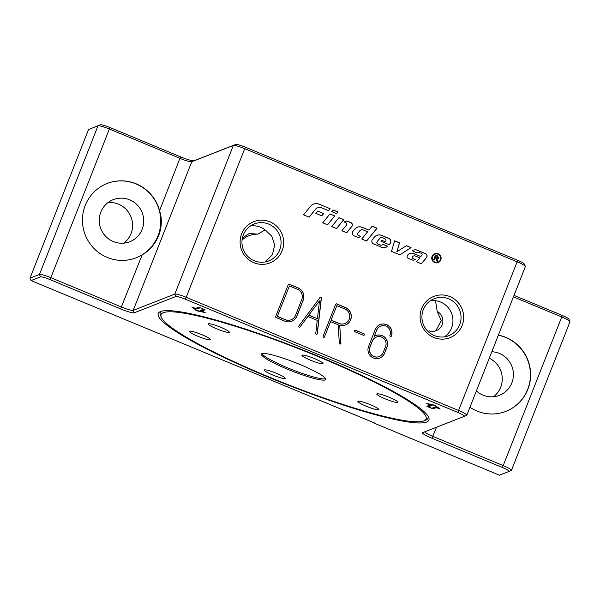 <?xml version="1.0" encoding="UTF-8"?>
<svg xmlns="http://www.w3.org/2000/svg" width="600" height="600" viewBox="0 0 600 600"><rect width="100%" height="100%" fill="white"/><g stroke="black" fill="none" stroke-linecap="round" stroke-linejoin="round"><path stroke-width="0.9" d="M333.112 210.045L337.897 212.032L336.615 213.608M336.675 213.63L331.83 211.62L333.173 209.97L338.01 211.98L336.675 213.63M434.692 262.56A4.755 4.673 -111.4 0 1 434.692 253.748A4.755 4.673 -111.4 0 1 440.775 256.47A4.755 4.673 -111.4 0 1 434.692 262.56M434.632 253.77A4.755 4.673 -111.4 0 1 440.655 256.522A4.755 4.673 -111.4 0 1 438.097 262.627M434.873 262.125A4.282 4.2 68.6 0 0 440.34 256.642A4.282 4.2 68.6 0 0 432.21 258.12A4.282 4.2 68.6 0 0 434.873 262.125M434.805 254.212A4.282 4.2 68.6 0 0 434.752 262.17A4.282 4.2 68.6 0 0 437.925 262.185M435.48 255.135L437.46 255.96L438.615 257.94L437.963 258.645M435.097 257.925L434.272 260.017L433.65 259.763L435.51 255.053L437.58 255.915L438.735 257.888L438.022 258.623L436.8 258.675L437.768 261.472L436.995 261.15L436.147 258.39L435.097 257.925L434.19 259.987M437.077 259.058L437.625 261.413M435.923 255.833L435.308 257.392L436.635 257.94L438.097 257.625L437.4 256.447L435.923 255.833L435.188 257.438L436.515 257.985L437.978 257.67M438.097 257.625L437.595 258.097M436.92 258.623L437.197 259.013M406.38 245.67L411.09 247.627L399.855 254.858L391.493 251.385L394.673 240.81L399.548 242.835L396.847 251.805L406.38 245.67M406.29 245.73L411.09 247.627M394.65 240.892L399.435 242.88L396.847 251.805M410.97 247.673L399.832 254.85M345.285 221.423A3.697 3.63 -111.4 0 1 347.91 221.475L350.745 222.653A2.46 2.415 -111.4 0 1 351.728 226.507L346.642 232.748M341.858 230.76L346.365 225.233A1.643 1.612 68.6 0 0 345.705 222.66L344.265 222.06A3.697 3.63 -111.4 0 1 348.03 221.43L350.865 222.608A2.46 2.415 -111.4 0 1 351.847 226.462L346.702 232.778L341.858 230.76M382.538 237.75A2.46 2.415 68.6 0 0 379.763 238.44L377.325 241.44A1.643 1.612 68.6 0 0 377.978 244.005L380.303 244.972A2.46 2.415 68.6 0 0 383.025 244.343L387.72 246.292A6.57 6.45 -111.4 0 1 381.322 247.163L373.597 243.952A2.873 2.82 -111.4 0 1 372.457 239.46L374.257 237.248A6.57 6.45 -111.4 0 1 381.645 235.395L388.86 238.395A3.285 3.225 -111.4 0 1 390.165 243.525L389.205 244.71L380.985 241.29L381.788 240.308L385.17 241.71L385.688 241.072A1.44 1.41 68.6 0 0 385.118 238.822L382.538 237.75M380.685 237.75A2.46 2.415 68.6 0 0 379.65 238.493L377.205 241.485A1.643 1.612 68.6 0 0 377.858 244.05L380.183 245.017A2.46 2.415 68.6 0 0 382.035 245.017M381.735 240.375L385.17 241.71M376.808 235.365A6.57 6.45 -111.4 0 1 381.532 235.447L388.74 238.44A3.285 3.225 -111.4 0 1 390.053 243.577L389.145 244.68M382.957 244.41L387.6 246.337A6.57 6.45 -111.4 0 1 386.048 247.245M338.903 217.733L343.688 219.72L336.502 228.54M331.718 226.553L338.962 217.665L343.808 219.675L336.562 228.562L331.718 226.553M313.507 204.142A7.8 7.658 -111.4 0 1 319.125 204.233L330.127 208.71L328.522 210.683L321.577 207.803A5.333 5.235 68.6 0 0 315.577 209.303L309.157 217.178L303.562 214.853L310.47 206.377A7.8 7.658 -111.4 0 1 319.245 204.188L330.127 208.71M317.64 207.78A5.333 5.235 68.6 0 0 315.457 209.347L309.097 217.155M330.007 208.755L328.462 210.66M329.895 213.99L334.673 215.978L327.495 224.798M322.71 222.81L329.947 213.923L334.793 215.933L327.555 224.82L322.71 222.81M421.853 255.3A1.23 1.208 68.6 0 0 421.365 253.373L418.928 252.36A2.055 2.018 68.6 0 0 416.715 252.833L412.365 250.8A4.928 4.838 -111.4 0 1 417.158 250.155L425.565 253.642A2.46 2.415 -111.4 0 1 426.548 257.498L421.403 263.812L416.558 261.795L419.775 257.85L415.26 255.975A2.257 2.213 68.6 0 0 412.725 256.605L412.673 256.673A1.23 1.208 68.6 0 0 413.16 258.593L415.298 259.485A3.285 3.225 -111.4 0 1 412.072 259.935L408.368 258.397A2.055 2.018 -111.4 0 1 407.55 255.188L407.662 255.053A5.333 5.235 -111.4 0 1 413.67 253.545L420.847 256.53L421.853 255.3M409.725 253.522A5.333 5.235 -111.4 0 1 413.55 253.597L420.847 256.53M413.558 255.975A2.257 2.213 68.6 0 0 412.605 256.657L412.553 256.718A1.23 1.208 68.6 0 0 413.048 258.645L415.178 259.53A3.285 3.225 -111.4 0 1 414.405 259.987M413.513 250.132A4.928 4.838 -111.4 0 1 417.037 250.2L425.445 253.688A2.46 2.415 -111.4 0 1 426.428 257.543L421.342 263.782M417.375 252.368A2.055 2.018 68.6 0 0 416.662 252.81M317.663 211.118L323.572 213.57L321.757 215.805M323.692 213.525L321.817 215.827L315.847 213.345L317.722 211.042L323.572 213.57M359.925 230.73L358.072 233.002A1.643 1.612 68.6 0 0 358.725 235.567L360.608 236.347A3.285 3.225 -111.4 0 1 357.075 237.083L354.082 235.837A2.873 2.82 -111.4 0 1 352.935 231.353L354.735 229.14A6.57 6.45 -111.4 0 1 362.13 227.288L368.993 230.138L372.21 226.192L377.055 228.202L366.593 241.042L361.755 239.025L367.65 231.788L363.157 229.92A2.873 2.82 68.6 0 0 359.925 230.73L357.952 233.048A1.643 1.612 68.6 0 0 358.605 235.612L360.487 236.392A3.285 3.225 -111.4 0 1 359.407 237.135M361.005 229.92A2.873 2.82 68.6 0 0 359.805 230.775M372.15 226.26L377.055 228.202M376.935 228.248L366.532 241.013M357.285 227.257A6.57 6.45 -111.4 0 1 362.01 227.333L368.993 230.138M242.385 237.99L249.353 233.43L257.752 234.165L265.17 229.913L271.718 236.1L274.695 244.935L272.452 254.587L265.298 261.938M257.752 234.165C252.892 234.097 248.25 235.53 243.833 238.462A8.01 7.455 91.7 0 0 242.062 239.97M242.04 240.15L243.833 238.462M428.385 331.77L429.487 330.915A10.635 10.44 -111.4 0 0 437.175 311.385L441.285 320.722L435.66 330.885M437.175 311.385L435.54 300.697L430.695 300.525M200.048 307.845L196.882 309.082L193.673 307.868L196.837 310.47L203.212 311.827L200.272 310.507L203.452 309.255L200.123 307.65M129.712 199.845A22.605 22.192 68.6 0 0 113.265 199.642A22.605 22.192 68.6 0 0 99.255 220.425A22.605 22.192 68.6 0 0 113.288 241.545A22.605 22.192 68.6 0 0 129.743 241.74A22.605 22.192 68.6 0 0 143.745 220.965A22.605 22.192 68.6 0 0 129.712 199.845M123.855 243.142A22.605 22.192 68.6 0 0 132.39 222.255A22.605 22.192 68.6 0 0 118.567 204.21A22.605 22.192 68.6 0 0 107.993 202.605M476.385 390.93A22.605 22.192 68.6 0 0 482.97 395.13A22.605 22.192 68.6 0 0 499.418 395.325A22.605 22.192 68.6 0 0 513.428 374.55A22.605 22.192 68.6 0 0 499.395 353.43A22.605 22.192 68.6 0 0 491.82 351.75M493.537 396.728A22.605 22.192 68.6 0 0 489.263 358.245M265.17 229.913A19.875 19.515 68.6 0 0 250.388 225.975M254.28 260.767A19.875 19.515 68.6 0 0 279.675 235.32A19.875 19.515 68.6 0 0 241.942 242.197A19.875 19.515 68.6 0 0 254.28 260.767M253.86 262.71A22.155 21.75 -111.4 0 1 248.385 224.767A22.155 21.75 -111.4 0 1 283.478 239.347A22.155 21.75 -111.4 0 1 253.86 262.71M433.83 337.485A22.155 21.75 -111.4 0 1 428.362 299.543A22.155 21.75 -111.4 0 1 463.455 314.123A22.155 21.75 -111.4 0 1 433.83 337.485M434.257 335.543A19.875 19.515 68.6 0 0 459.653 310.095A19.875 19.515 68.6 0 0 421.912 316.965A19.875 19.515 68.6 0 0 434.257 335.543M444.487 336.84A19.875 19.515 68.6 0 0 435.54 300.697M88.552 129.51L98.002 125.812A10.635 1.395 21.5 0 1 109.62 129.12L180.157 158.422A10.635 1.395 -158.5 0 0 191.775 161.722L233.355 145.455A10.635 1.395 21.5 0 1 244.972 148.755L517.373 261.923A10.635 1.395 21.5 0 1 525.36 266.355L524.303 263.993A8.775 1.147 -158.5 0 0 517.717 260.332L245.317 147.165A8.775 1.147 -158.5 0 0 235.733 144.442L194.153 160.71A12.503 1.635 21.5 0 1 180.502 156.833L109.965 127.53A8.775 1.147 -158.5 0 0 100.38 124.808L88.552 129.51L30 278.16L31.027 280.582L374.782 423.097M31.027 280.582L40.477 276.885A8.775 1.147 21.5 0 1 50.062 279.615L120.593 308.918A12.503 1.635 -158.5 0 0 134.243 312.795L175.83 296.52A8.775 1.147 21.5 0 1 185.415 299.25L457.808 412.418A8.775 1.147 21.5 0 1 464.287 416.355L422.692 432.63A12.503 1.635 -158.5 0 0 422.678 432.638A12.503 1.635 -158.5 0 0 431.903 438.248L502.433 467.55A8.775 1.147 21.5 0 1 508.912 471.495L499.447 475.192L374.685 423.36M511.29 470.482L508.912 471.495A8.775 1.147 21.5 0 1 508.897 471.495L511.275 470.49A10.635 1.395 -158.5 0 0 511.29 470.482A10.635 1.395 -158.5 0 0 511.447 470.34A10.635 1.395 -158.5 0 0 503.438 465.705L432.908 436.403A10.635 1.395 21.5 0 1 424.897 431.768M466.665 415.342L464.287 416.355A8.775 1.147 21.5 0 1 464.272 416.362L466.65 415.35A10.635 1.395 -158.5 0 0 466.665 415.342A10.635 1.395 -158.5 0 0 466.822 415.207A10.635 1.395 -158.5 0 0 458.812 410.572L186.42 297.397A10.635 1.395 -158.5 0 0 174.803 294.097L133.215 310.373A10.635 1.395 21.5 0 1 121.597 307.065L51.068 277.763A10.635 1.395 -158.5 0 0 39.45 274.462L30 278.16M159.57 210.667C164.993 226.98 157.5 246.007 142.178 254.82A39.892 39.157 -111.4 0 1 136.23 257.767A39.892 39.157 -111.4 0 1 85.23 234.885A39.892 39.157 -111.4 0 1 107.16 183.472A39.892 39.157 -111.4 0 1 159.57 210.667L180.502 156.833M277.433 316.373L285.457 319.71A7.845 7.702 68.6 0 0 295.485 315.45L301.763 299.513A7.845 7.702 68.6 0 0 297.442 289.29L289.418 285.96L277.29 316.433L285.315 319.763A7.845 7.702 68.6 0 0 291.03 319.83A7.845 7.702 68.6 0 0 291.097 319.808M525.36 266.355A10.635 1.395 21.5 0 1 525.375 266.558L466.822 415.207M498.36 335.138A39.892 39.157 -111.4 0 1 530.43 370.725A39.892 39.157 -111.4 0 1 505.905 411.353A39.892 39.157 -111.4 0 1 469.95 407.272M513.435 296.88L561.99 317.055A10.635 1.395 21.5 0 1 569.977 321.487A10.635 1.395 21.5 0 1 570 321.697L511.447 470.34M569.977 321.487L568.928 319.125A8.775 1.147 -158.5 0 0 562.335 315.472L514.02 295.395M428.475 406.822L431.88 408.24L435.045 406.995L438.255 408.217L435.09 405.607L428.715 404.257L431.655 405.57L428.475 406.822L428.715 406.207L431.138 405.263M427.62 405.982L428.64 406.403M432.48 408L433.44 408.285L436.005 407.28M430.043 405.03L426.75 403.493L434.812 405.21L440.123 409.088L436.365 407.662L433.2 408.9L427.463 406.627L426.862 406.283L430.118 404.835M438.255 408.217L438.457 407.7M201.885 311.048L205.178 312.585L197.115 310.875L191.812 306.99L195.562 308.423L198.728 307.185L199.605 307.433L205.065 309.795L201.885 311.048L202.132 310.433L204.555 309.487M199.688 307.462L197.123 308.468L196.163 308.183M202.05 310.627L201.03 310.207M426.592 422.055A145.433 19.065 -158.5 0 0 428.64 417.285A145.433 19.065 -158.5 0 0 319.433 356.685A145.433 19.065 -158.5 0 0 160.387 311.618A145.433 19.065 -158.5 0 0 268.26 377.123A145.433 19.065 -158.5 0 0 426.592 422.055M428.107 416.28A143.917 18.87 21.5 0 1 425.955 420.007L424.02 420.825A142.41 18.668 21.5 0 1 286.748 384.165A142.41 18.668 21.5 0 1 161.347 317.362A142.41 18.668 21.5 0 1 318.892 356.895A142.41 18.668 21.5 0 1 424.02 420.825M161.347 317.362L160.493 315.435A143.917 18.87 21.5 0 1 161.46 311.25M370.028 347.138A7.178 7.05 68.6 0 0 379.215 356.55A7.178 7.05 68.6 0 0 383.168 352.59L385.582 346.462A7.178 7.05 68.6 0 0 376.395 337.05A7.178 7.05 68.6 0 0 372.45 341.002L369.892 347.19A7.178 7.05 68.6 0 0 379.14 356.58M331.14 320.13L339.165 323.468A7.845 7.702 68.6 0 0 349.74 316.327A7.845 7.702 68.6 0 0 344.865 308.993L336.84 305.663L330.998 320.19L339.022 323.52A7.845 7.702 68.6 0 0 344.805 323.565M308.865 315.165L317.438 318.72L319.478 300.885L308.722 315.218L317.438 318.72M288.248 284.618A0.795 0.78 -111.4 0 1 289.267 284.183L298.02 287.82A9.442 9.27 -111.4 0 1 303.225 300.112L296.947 316.058A9.442 9.27 -111.4 0 1 284.88 321.18L276.127 317.543A0.795 0.78 -111.4 0 1 275.685 316.507L288.248 284.618M384.623 353.197A8.775 8.617 -111.4 0 1 370.493 355.98A8.775 8.617 -111.4 0 1 368.572 346.53L375.337 329.362A8.775 8.617 -111.4 0 1 389.467 326.58A8.775 8.617 -111.4 0 1 391.388 336.03A0.795 0.78 -111.4 0 1 390.105 336.285A0.795 0.78 -111.4 0 1 389.925 335.423A7.178 7.05 68.6 0 0 380.745 326.01A7.178 7.05 68.6 0 0 376.793 329.97L374.28 336.353A8.775 8.617 -111.4 0 1 387.037 347.07L384.48 353.257L386.895 347.123A8.775 8.617 68.6 0 0 375.743 335.587M324.57 336.81A0.795 0.78 -111.4 0 1 323.288 337.065A0.795 0.78 -111.4 0 1 323.108 336.21L335.67 304.32A0.795 0.78 -111.4 0 1 336.69 303.885L345.45 307.522A9.442 9.27 -111.4 0 1 345.457 325.02A9.442 9.27 -111.4 0 1 339.735 325.335L340.92 343.237A0.795 0.78 -111.4 0 1 340.425 344.025A0.795 0.78 -111.4 0 1 339.353 343.32L338.13 324.75L330.562 321.608L324.428 336.87L330.562 321.608M300.15 326.888A0.795 0.78 -111.4 0 1 298.897 326.88A0.795 0.78 -111.4 0 1 298.89 325.92L319.965 297.57A0.795 0.78 -111.4 0 1 321.375 298.155L317.325 333.577A0.795 0.78 -111.4 0 1 316.837 334.222A0.795 0.78 -111.4 0 1 315.765 333.375L317.25 320.355L307.897 316.47L300.007 326.947L307.897 316.47M363.975 333.772A0.795 0.78 -111.4 0 1 363.975 335.25A0.795 0.78 -111.4 0 1 363.397 335.25L354.638 331.605A0.795 0.78 -111.4 0 1 354.638 330.127A0.795 0.78 -111.4 0 1 355.215 330.135L363.975 333.772L355.08 330.195A0.795 0.78 68.6 0 0 354.57 330.157M363.9 335.28A0.795 0.78 68.6 0 0 363.832 333.832M316.763 334.245A0.795 0.78 68.6 0 0 317.183 333.638L321.233 298.215A0.795 0.78 68.6 0 0 320.235 297.345M319.478 300.885L308.722 315.218M324.06 337.275A0.795 0.78 68.6 0 0 324.428 336.87M340.358 344.048A0.795 0.78 68.6 0 0 340.778 343.29L339.735 325.335M345.382 325.05A9.442 9.27 68.6 0 0 345.308 307.582L336.548 303.945A0.795 0.78 68.6 0 0 336.045 303.907M336.84 305.663L330.998 320.19M379.725 358.065A8.775 8.617 68.6 0 0 384.48 353.257M374.28 336.353L376.65 330.022A7.178 7.05 -111.4 0 1 380.603 326.062A7.178 7.05 -111.4 0 1 380.678 326.04M390.877 336.495A0.795 0.78 68.6 0 0 391.245 336.082A8.775 8.617 68.6 0 0 380.093 324.548M376.327 337.072A7.178 7.05 68.6 0 0 372.308 341.062L369.892 347.19M291.683 321.293A9.442 9.27 68.6 0 0 296.805 316.118L303.082 300.173A9.442 9.27 68.6 0 0 297.877 287.873L289.125 284.235A0.795 0.78 68.6 0 0 288.615 284.205M289.418 285.96L277.29 316.433M107.062 183.51A39.892 39.157 -111.4 0 1 159.382 210.743A39.892 39.157 -111.4 0 1 136.132 257.805M498.322 335.243A39.892 39.157 -111.4 0 1 530.243 370.822A39.892 39.157 -111.4 0 1 505.815 411.39M262.005 353.647A34.568 4.53 -158.5 0 0 292.41 369.788A34.568 4.53 -158.5 0 0 325.657 378.72M299.73 364.395A34.568 4.53 -158.5 0 0 261.42 354.127A34.568 4.53 -158.5 0 0 291.93 371.01A34.568 4.53 -158.5 0 0 325.755 379.462A34.568 4.53 -158.5 0 0 299.73 364.395M203.317 338.317A11.303 1.485 21.5 0 1 189.375 331.35A11.303 1.485 21.5 0 1 200.43 334.11A11.303 1.485 21.5 0 1 210.405 339.63A11.303 1.485 21.5 0 1 203.317 338.317M211.882 326.632A11.303 1.485 21.5 0 1 208.275 323.955A11.303 1.485 21.5 0 1 219.33 326.715A11.303 1.485 21.5 0 1 229.305 332.235A11.303 1.485 21.5 0 1 222.907 331.147A11.303 1.485 21.5 0 1 211.882 326.632M302.153 355.103A11.303 1.485 21.5 0 1 313.77 358.312A11.303 1.485 21.5 0 1 323.01 363.54A11.303 1.485 21.5 0 1 311.947 360.78A11.303 1.485 21.5 0 1 301.972 355.26A11.303 1.485 21.5 0 1 302.153 355.103M383.865 395.272A11.303 1.485 21.5 0 1 397.808 402.24A11.303 1.485 21.5 0 1 386.745 399.48A11.303 1.485 21.5 0 1 376.778 393.96A11.303 1.485 21.5 0 1 383.865 395.272M375.3 406.965A11.303 1.485 21.5 0 1 378.907 409.635A11.303 1.485 21.5 0 1 367.845 406.875A11.303 1.485 21.5 0 1 357.87 401.355A11.303 1.485 21.5 0 1 364.267 402.442A11.303 1.485 21.5 0 1 375.3 406.965M285.022 378.487A11.303 1.485 21.5 0 1 273.413 375.278A11.303 1.485 21.5 0 1 264.173 370.05A11.303 1.485 21.5 0 1 275.228 372.81A11.303 1.485 21.5 0 1 285.202 378.337A11.303 1.485 21.5 0 1 285.022 378.487M502.433 467.55L562.335 315.472M100.38 124.808L98.002 125.812L39.45 274.462L40.477 276.885M431.903 438.248L436.53 427.215M109.965 127.53L50.062 279.615M142.178 254.82L120.593 308.918M194.153 160.71L191.775 161.722L133.215 310.373L134.243 312.795M457.808 412.418L517.717 260.332M235.733 144.442L233.355 145.455L174.803 294.097L175.83 296.52M185.415 299.25L245.317 147.165M439.237 408.855L439.388 408.465M433.2 408.9L433.44 408.285M432.33 408.653L432.57 408.037M427.463 406.627L427.702 406.02M195.855 310.35L196.058 309.832M200.873 310.853L201.12 310.245M196.013 308.835L196.252 308.22M196.882 309.082L197.123 308.468"/></g></svg>
